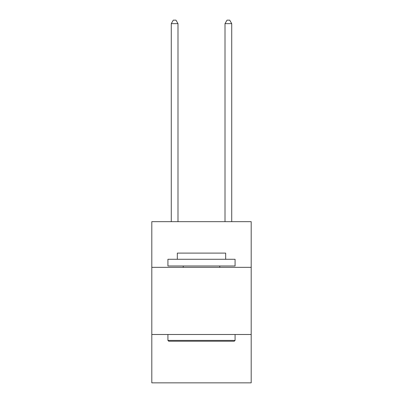 <?xml version="1.0" encoding="UTF-8"?>
<svg xmlns="http://www.w3.org/2000/svg" width="403" height="403" viewBox="0 0 403 403"><rect width="100%" height="100%" fill="white"/><g stroke="black" fill="none" stroke-linecap="round" stroke-linejoin="round"><path stroke-width="0.6" d="M251.195 267.34L251.195 221.675L151.805 221.675L151.805 267.34L251.195 267.34L251.195 382.85L151.805 382.85L151.805 267.34M251.195 334.495L151.805 334.495M168.726 341.215L167.92 340.409L235.08 340.409L234.274 341.215L168.726 341.215M235.08 259.28L235.08 265.995L167.92 265.995L167.92 259.28L235.08 259.28M177.325 259.28L177.325 253.104L225.675 253.104L225.675 259.28M235.08 334.495L235.08 340.409M167.92 334.495L167.92 340.409M219.766 265.995L219.766 267.34M183.234 265.995L183.234 267.34M177.995 221.675L177.995 23.641L171.28 23.641L171.28 221.675M171.28 23.641L173.295 20.15L175.98 20.15L177.995 23.641M231.72 221.675L231.72 23.641L225.005 23.641L225.005 221.675M225.005 23.641L227.02 20.15L229.705 20.15L231.72 23.641"/></g></svg>
